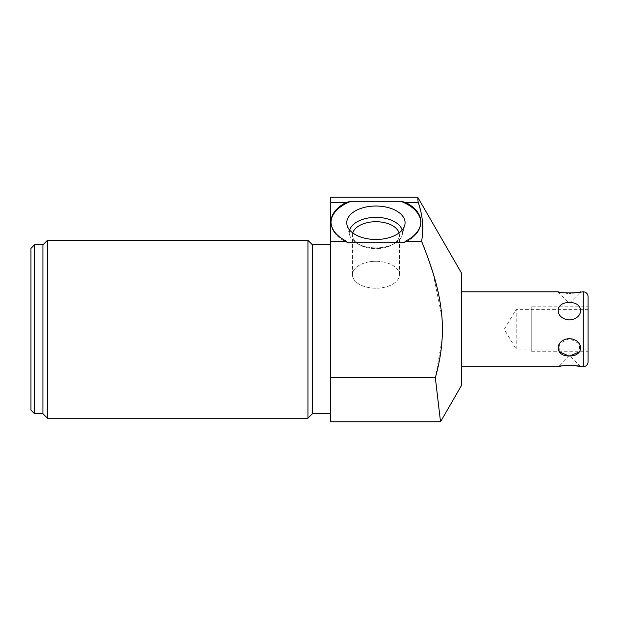 <?xml version="1.0" encoding="UTF-8"?>
<svg xmlns="http://www.w3.org/2000/svg" width="619" height="619" viewBox="0 0 619 619"><rect width="100%" height="100%" fill="white"/><g stroke="black" fill="none" stroke-linecap="round" stroke-linejoin="round"><path stroke-width="0.46" stroke-dasharray="3.1 2.32" d="M461.441 272.964L461.441 385.56M461.441 366.696L461.441 291.835L461.441 366.696M424.286 248.049L428.936 260.599M433.068 273.103L441.943 317.067M442.314 323.366L442.392 325.942M442.353 334.028L442.314 335.057M442.09 339.475L435.335 377.667L330.399 377.667L330.399 241.333L346.617 241.333L347.584 242.741L404.253 242.741L405.221 241.333L421.616 241.333L422.406 235.576M405.221 241.333L405.375 241.224A44.916 25.766 180 0 0 420.835 221.772A44.916 25.766 180 0 0 405.468 202.374L418.15 202.374L421.237 213.462M421.864 216.913L422.723 231.158M330.399 421.794L330.399 377.667M330.399 241.333L330.399 202.374L346.369 202.374A44.916 25.766 180 0 0 331.003 221.772L331.003 222.755A44.916 25.766 180 0 0 347.584 242.741A44.916 25.766 180 0 1 331.003 222.755A44.916 25.766 180 0 1 351.043 201.299L400.787 201.299A44.916 25.766 180 0 1 420.835 222.755A44.916 25.766 180 0 1 404.253 242.741A44.916 25.766 180 0 0 420.835 222.755A44.916 25.766 180 0 0 420.827 222.26M375.919 239.483A29.17 16.728 0 0 1 347.073 225.246A29.17 16.728 0 0 1 375.919 206.026A29.17 16.728 0 0 1 404.756 225.246A29.17 16.728 0 0 1 375.919 239.483M330.399 202.374L330.399 197.206M402.512 201.647L400.911 201.322M405.375 241.224L421.601 241.224M330.399 241.224L346.617 241.333M346.462 241.224A44.916 25.766 180 0 1 331.003 221.772L331.003 222.755A44.916 25.766 180 0 1 331.01 222.26M330.399 244.822L330.399 413.709L330.399 244.822M312.433 244.822L312.433 413.709M307.945 418.204L307.945 240.327M47.423 418.204L47.423 240.327M42.928 244.822L42.928 413.709M34.54 244.822L34.54 413.709M30.95 248.412L30.95 410.118M349.681 230.067A26.609 15.258 0 0 0 349.603 234.887A26.609 15.258 0 0 0 356.923 243.298A26.609 15.258 0 0 0 375.919 247.879A26.609 15.258 0 0 1 356.923 243.298A26.609 15.258 0 0 1 349.603 234.887A26.609 15.258 0 0 1 375.919 217.354A26.609 15.258 180 0 1 402.226 234.887A26.609 15.258 180 0 1 394.914 243.298A26.609 15.258 180 0 1 375.919 247.879A26.609 15.258 180 0 0 394.914 243.298A26.609 15.258 180 0 0 402.226 234.887L404.756 225.246L402.226 234.887A26.609 15.258 180 0 0 402.149 230.067M399.069 232.93A23.476 13.463 180 0 1 399.394 235.181A23.476 13.463 180 0 1 392.678 244.606A23.476 13.463 180 0 1 375.919 248.645A23.476 13.463 180 0 0 392.678 244.606A23.476 13.463 180 0 0 399.394 235.181A23.476 13.463 180 0 0 375.919 221.71A23.476 13.463 0 0 0 352.443 235.181A23.476 13.463 0 0 0 359.159 244.606A23.476 13.463 0 0 0 375.919 248.645A23.476 13.463 0 0 1 359.159 244.606A23.476 13.463 0 0 1 352.443 235.181A23.476 13.463 0 0 1 352.768 232.93M375.919 261.288A23.476 13.463 0 0 0 352.443 274.759A23.476 13.463 0 0 0 375.919 288.222A23.476 13.463 0 0 1 352.443 274.759A23.476 13.463 0 0 1 375.919 261.288A23.476 13.463 180 0 1 399.394 274.759A23.476 13.463 180 0 1 375.919 288.222A23.476 13.463 180 0 0 399.394 274.759A23.476 13.463 180 0 0 375.919 261.288M580.746 366.696L569.364 355.314L557.982 366.696M575.825 365.783L572.73 365.45M570.896 365.357L569.325 365.334M567.816 365.357L565.99 365.45M562.934 365.775L561.131 366.053M562.934 292.748L565.99 293.073M567.816 293.174L569.341 293.197M570.896 293.174L572.73 293.073M575.825 292.748L577.62 292.47M569.364 319.907C584.313 318.893 584.313 302.026 569.364 302.559C554.415 302.026 554.415 318.893 569.364 319.907M559.197 351.724L559.383 343.684L569.364 338.624L579.353 343.684L579.531 351.724M570.006 355.956L568.722 355.956M531.752 351.724L588.05 351.724L588.05 306.807L588.05 351.724L588.05 306.807L531.752 306.807L531.752 351.724L531.752 306.807M588.05 349.147L588.05 309.384L588.05 349.147L516.184 349.147L516.184 309.384L588.05 309.384M516.184 349.147L516.184 309.384L504.237 329.262L516.184 349.147M557.982 291.835L569.364 303.209L580.746 291.835M531.752 349.147L531.752 309.384L531.752 349.147M583.26 366.696L583.26 291.835M420.835 221.772L420.835 222.755L420.835 221.772M349.603 234.887L347.073 225.246L349.603 234.887M392.678 244.606L394.914 243.298L392.678 244.606M359.159 244.606L356.923 243.298L359.159 244.606M352.443 274.759L352.443 235.181L352.443 274.759M399.394 274.759L399.394 235.181L399.394 274.759"/><path stroke-width="0.93" d="M330.399 241.333L330.399 421.794L440.519 421.794L435.335 377.667L440.519 421.794L461.441 385.56L461.441 272.964L417.701 197.206L418.15 202.374L417.701 197.206L330.399 197.206L330.399 202.374L346.369 202.374L351.043 201.299L346.369 202.374A44.916 25.766 180 0 0 331.003 221.772A44.916 25.766 180 0 0 346.462 241.224L330.399 241.333L346.462 241.224M331.01 222.26A44.916 25.766 180 0 1 351.043 201.299L400.787 201.299L405.468 202.374A44.916 25.766 180 0 1 420.835 221.772A44.916 25.766 180 0 1 405.375 241.224L421.601 241.224L424.286 248.049M428.936 260.599L433.068 273.103M441.943 317.067L442.314 323.366M442.392 325.942L442.353 334.028M442.314 335.057L442.09 339.475M421.237 213.462L421.864 216.913M422.723 231.158L422.406 235.576M421.601 241.224C423.93 228.326 422.777 215.373 418.15 202.374L405.468 202.374M330.399 377.667L435.335 377.667C441.208 357.124 443.421 336.999 441.958 317.284C439.861 293.886 434.615 273.9 421.616 241.333L405.221 241.333L404.253 242.741L347.584 242.741L346.617 241.333M405.337 202.336L402.512 201.647M400.911 201.322L400.787 201.299A44.916 25.766 180 0 1 420.827 222.26M330.399 202.374L330.399 241.224M375.919 206.026A29.17 16.728 0 0 0 347.073 225.246A29.17 16.728 0 0 0 375.919 239.483A29.17 16.728 0 0 0 404.756 225.246A29.17 16.728 0 0 0 375.919 206.026M34.54 244.822L34.54 413.709L30.95 410.118L30.95 248.412L34.54 244.822L42.928 244.822L47.423 240.327L307.945 240.327L312.433 244.822L312.433 413.709L330.399 413.709M312.433 244.822L330.399 244.822M307.945 240.327L307.945 418.204L312.433 413.709M47.423 240.327L47.423 418.204L307.945 418.204M42.928 244.822L42.928 413.709L47.423 418.204M34.54 413.709L42.928 413.709M402.149 230.067A26.609 15.258 180 0 0 375.919 217.354A26.609 15.258 0 0 0 349.681 230.067M352.768 232.93A23.476 13.463 0 0 1 375.919 221.71A23.476 13.463 180 0 1 399.069 232.93M461.441 366.696L557.982 366.696C556.938 365.249 581.651 365.218 580.746 366.696L583.26 366.696A4.79 4.79 0 0 0 588.05 361.906L588.05 351.724M577.62 292.47L583.26 291.835A4.79 4.79 0 0 1 588.05 296.625L588.05 306.807M580.746 291.835C581.806 293.274 557.085 293.305 557.982 291.835L562.934 292.748M461.441 291.835L557.982 291.835M569.364 355.971C584.313 356.498 584.313 339.63 569.364 338.624C554.415 339.63 554.415 356.505 569.364 355.971M569.364 319.907C584.313 318.893 584.313 302.026 569.364 302.559C554.415 302.026 554.415 318.893 569.364 319.907M580.746 366.696L575.825 365.783M572.73 365.45L570.896 365.357M569.325 365.334L567.816 365.357M565.99 365.45L562.934 365.775M561.131 366.053L557.982 366.696M565.99 293.073L567.816 293.174M569.341 293.197L570.896 293.174M572.73 293.073L575.825 292.748M579.531 351.724L570.006 355.956M568.722 355.956L559.197 351.724M588.05 361.906L588.05 296.625M583.26 366.696L583.26 291.835"/></g></svg>
